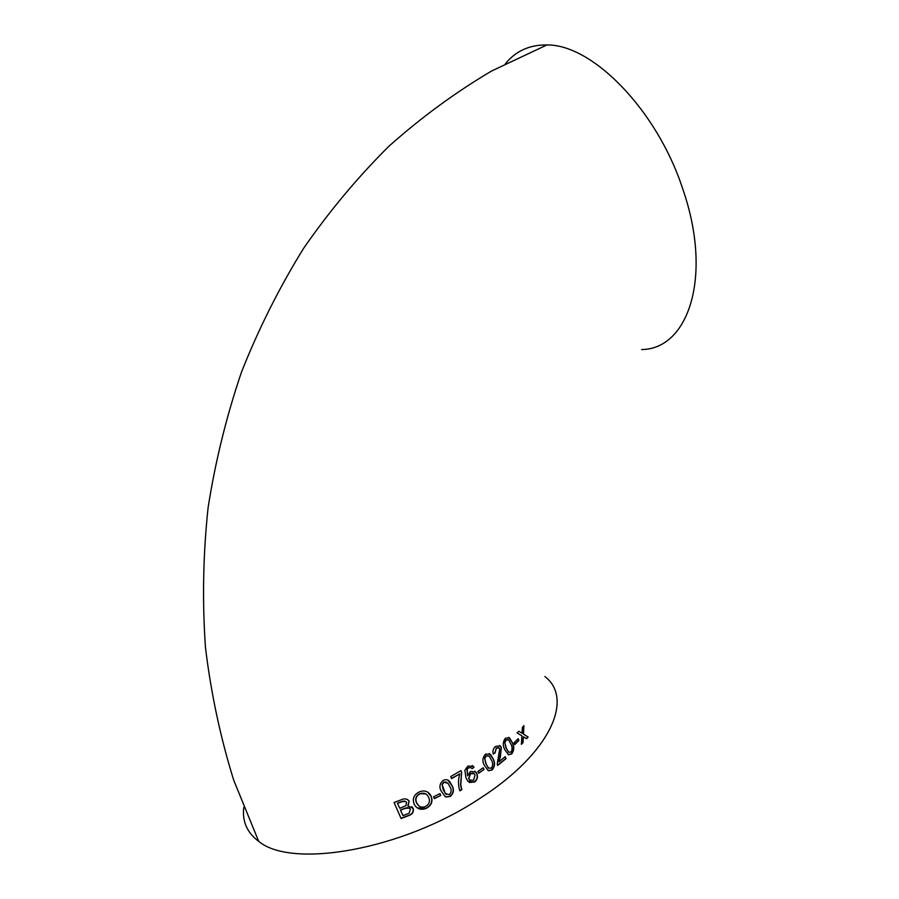 <?xml version="1.0" encoding="UTF-8"?>
<svg xmlns="http://www.w3.org/2000/svg" width="899" height="899" viewBox="0 0 899 899"><rect width="100%" height="100%" fill="white"/><g stroke="black" fill="none" stroke-linecap="round" stroke-linejoin="round"><path stroke-width="1.35" d="M468.66 767.903L470.84 767.532L472.2 768.712L474.02 767.274L473.346 766.33L467.907 766.06L464.873 770.241L465.974 777.916L467.907 781.31L474.458 782.175C477.29 779.883 478.111 777.062 476.908 773.702L475.886 772.005L470.391 771.421L467.581 775.837L467.199 769.42L468.424 767.768L466.963 769.286L467.581 775.837M243.786 807.459C242.078 821.36 247.056 832.665 258.71 841.352C291.726 869.108 402.606 849.881 479.83 798.424C550.784 753.047 573.989 698.669 544.884 676.542M505.429 63.672C515.846 50.951 529.668 44.714 546.884 44.961C592.059 44.186 656.753 109.498 682.611 188.532C713.3 276.454 688.286 349.273 641.65 349.531M514.037 742.776L514.745 744.574L518.892 740.506L518.195 738.72L514.037 742.776M508.441 754.812L511.722 753.924C514.206 750.429 514.419 746.664 512.351 742.608L509.497 737.854L505.463 738.158C502.867 741.63 502.608 745.395 504.687 749.463L508.441 754.812M497.248 763.948L497.641 765.476L506.025 758.644L505.227 756.643L498.99 761.768L500.383 756.801L501.339 747.474L500.327 745.979L495.675 746.361C493.259 748.305 492.45 750.89 493.248 754.092L495.023 752.969L496.36 748.193L499.181 748.002L499.72 748.833L497.248 763.948M488.337 770.758L492.034 770.016C494.956 766.577 495.327 762.846 493.135 758.801L490.449 754.295L485.55 754.081C482.527 757.497 482.122 761.228 484.336 765.285L488.337 770.758M483.988 769.566L483.235 767.746L477.886 771.421L478.639 773.241L483.988 769.566L478.549 773.005M461.625 772.286L460.94 770.634L450.747 776.556L451.613 778.601L459.794 773.87C458.063 779.826 458.074 785.49 459.839 790.85L461.872 789.659L460.771 784.939L461.625 772.286L460.535 784.805L461.637 789.524L459.749 790.626M445.769 796.975L450.141 796.525C453.748 793.379 454.366 789.738 451.995 785.591L449.994 782.006C448.343 779.647 446.106 779.107 443.286 780.377C439.6 783.501 438.959 787.142 441.353 791.3L445.286 796.683M440.746 795.469L439.959 793.626L433.565 796.817L434.352 798.66L440.746 795.469L434.262 798.447M426.272 808.37C431.441 805.482 433.082 801.447 431.172 796.278L430.228 794.592C427.508 790.985 423.834 790.097 419.192 791.963C413.832 794.828 412.169 798.896 414.192 804.189L414.72 805.201C417.484 809.19 421.328 810.246 426.272 808.37L417.237 807.898M408.022 806.021L409.157 801.11C407.112 798.683 404.483 798.233 401.257 799.773L394.065 802.526L401.111 818.528L408.292 815.764C412.349 814.483 413.989 812.022 413.203 808.392L407.798 805.875L409.101 801.279L407.64 799.582M523.353 736.764L526.6 738.753L528.14 737.023L523.499 734.146L523.926 725.662L522.375 727.381L522.049 733.247L518.757 731.224L517.105 732.921L521.903 735.865L521.386 744.35L523.027 742.641L523.353 736.764L522.78 742.518L521.409 743.945M518.745 731.247L522.049 733.247M523.656 725.965L523.252 734.022L527.893 736.899L526.376 738.618M397.392 803.212L399.785 808.291L397.392 803.212L401.044 801.807L405.651 801.414M411.697 806.617L412.989 808.246C413.765 811.864 412.135 814.325 408.067 815.618L401.021 818.337M400.381 809.999L403.022 815.674L400.381 809.999L404.595 808.358L409.438 808.122M397.616 803.358L401.269 801.953C403.359 800.706 405.134 800.852 406.584 802.358L405.921 805.673L399.785 808.291M400.606 810.145L404.808 808.504C407.033 807.291 408.899 807.493 410.382 809.111L409.112 813.19L403.022 815.674M427.609 792.041L430.947 796.143C432.846 801.301 431.205 805.324 426.047 808.223M425.811 793.929L419.788 793.66C415.832 795.941 414.765 799.042 416.574 802.953L419.215 806.178M428.688 797.447C430.318 801.245 429.239 804.279 425.463 806.538C421.979 807.819 419.271 807.021 417.35 804.156L416.799 803.099C414.978 799.2 416.057 796.098 420.013 793.806C423.362 792.558 425.98 793.266 427.868 795.952L428.688 797.447M439.825 793.705L440.51 795.323M447.949 780.141L451.759 785.456C454.141 789.592 453.512 793.233 449.905 796.379L445.533 796.829M446.848 782.209L443.825 782.096L442.061 784.378L443.286 790.03L446.286 794.536M442.297 784.512L444.05 782.242L448.039 783.299L449.893 786.749C451.736 789.592 451.556 792.233 449.365 794.694L445.263 793.469L442.061 784.378M459.794 773.87L451.523 778.388M460.794 770.713L461.389 772.14M470.997 767.611L468.424 767.768M472.267 765.487L473.784 767.139L472.042 768.521M474.751 771.106L476.672 773.567C477.875 776.916 477.054 779.736 474.223 782.029L469.211 782.478M473.559 773.207L470.379 773.455L468.604 778.714L470.256 780.579M468.84 778.849L470.615 773.59L474.324 773.803L475.043 775.005L473.559 780.444L469.492 779.916L468.604 778.714M483.1 767.847L483.741 769.432M489.258 753.418L492.899 758.666C495.091 762.712 494.72 766.442 491.798 769.881L488.123 770.634M488.955 756.003L486.022 755.778L484.617 758.194L485.887 763.858L488.775 768.319M484.864 758.329L486.269 755.913L489.202 756.126L491.416 760.105C493.09 762.869 493.057 765.566 491.303 768.207L488.303 767.926L486.134 763.993L484.617 758.194M496.36 748.193L494.787 752.845L493.18 753.845M498.664 747.665L496.124 748.069M501.339 747.474L498.99 761.768M499.518 745.428L501.091 747.35M505.081 756.767L505.789 758.52L497.54 765.24M508.643 737.304L512.115 742.484C514.183 746.53 513.97 750.305 511.475 753.8L508.261 754.711M508.059 739.562L505.912 739.855L504.721 742.327L506.013 747.968L508.8 752.373M504.968 742.45L506.159 739.978L508.609 739.911L510.857 743.979C512.441 746.743 512.486 749.451 511.003 752.126L508.497 752.137L506.261 748.092L504.721 742.327M518.06 738.866L518.656 740.383L514.644 744.316M258.71 841.352L233.706 780.163C220.379 737.315 210.95 693.005 205.444 647.246C202.23 601.015 203.107 554.559 208.062 507.901C215.31 461.49 226.492 416.147 241.573 371.849C258.777 328.517 279.409 287.41 303.48 248.529C329.304 211.22 357.813 177.103 388.997 146.177C421.44 117.286 455.636 92.237 491.562 71.043L546.884 44.961"/></g></svg>
